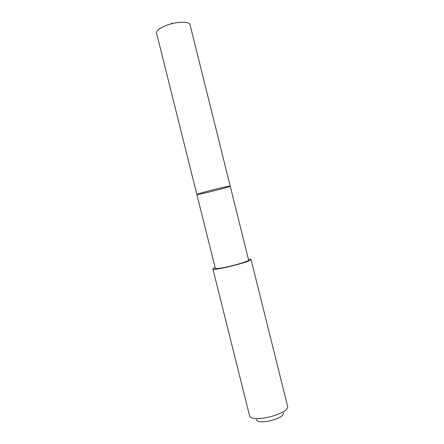 <?xml version="1.0" encoding="UTF-8"?>
<svg xmlns="http://www.w3.org/2000/svg" width="444" height="444" viewBox="0 0 444 444"><rect width="100%" height="100%" fill="white"/><g stroke="black" fill="none" stroke-linecap="round" stroke-linejoin="round"><path stroke-width="0.67" d="M208.852 190.87C219.12 188.184 230.519 185.681 230.22 186.164C231.008 186.796 196.47 195.41 196.864 194.478C197.225 194.078 201.221 192.879 208.852 190.87C219.12 188.184 230.519 185.681 230.22 186.164L190.021 24.653C189.616 21.329 177.567 21.423 167.477 25.008C160.001 27.772 156.355 30.436 156.538 33L196.864 194.478C197.225 194.078 201.221 192.879 208.852 190.87M230.22 186.164L248.612 260.051C249.234 260.867 238.128 264.458 227.772 266.739C220.074 268.404 215.923 268.942 215.318 268.354L196.864 194.478M248.412 259.252C250.072 259.107 250.949 259.174 251.043 259.463C252.769 261.305 212.238 271.412 212.892 268.975C212.843 268.676 213.586 268.204 215.118 267.554M251.043 259.463L287.512 406.005C290.604 413.819 250.433 423.831 249.495 415.484L212.892 268.975M283.361 412.77C285.381 418.487 257.231 425.507 256.332 419.513M171.234 23.871L171.789 22.855"/></g></svg>
